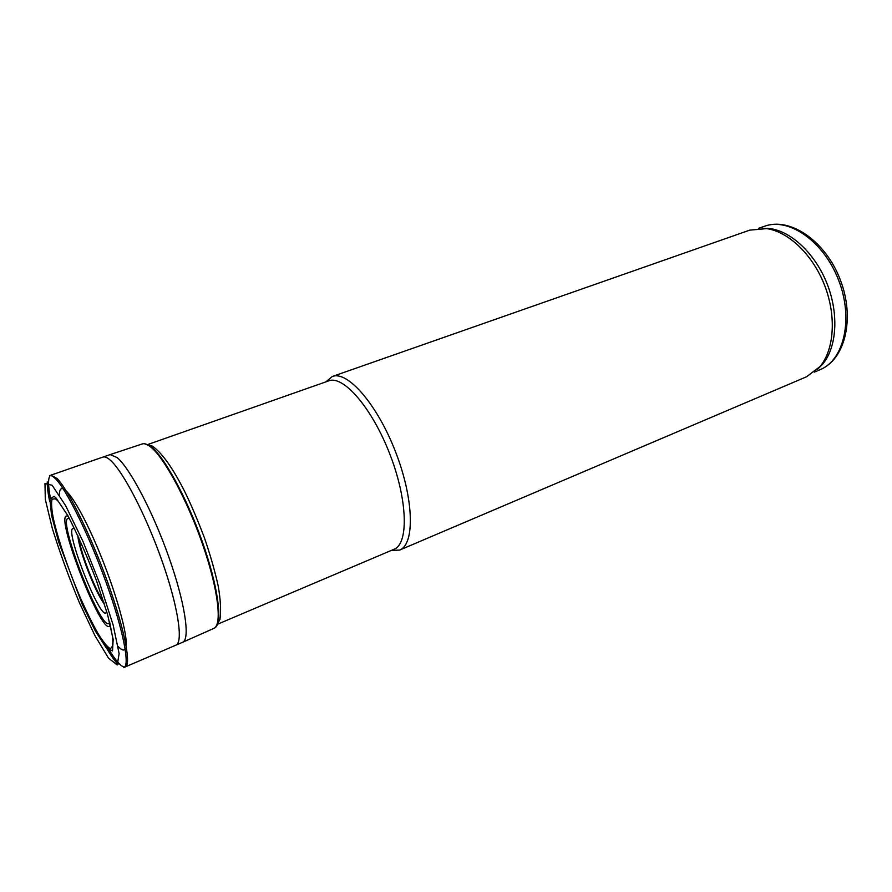 <?xml version="1.0" encoding="UTF-8"?>
<svg xmlns="http://www.w3.org/2000/svg" width="892" height="892" viewBox="0 0 892 892"><rect width="100%" height="100%" fill="white"/><g stroke="black" fill="none" stroke-linecap="round" stroke-linejoin="round"><path stroke-width="1.34" d="M118.112 646.421C121.479 650.101 123.832 650.959 125.17 648.975M126.084 645.663C127.857 632.261 112.392 580.625 93.504 538.478C74.627 496.13 59.128 477.755 59.452 495.138M217.514 624.244L394.041 549.271C408.781 543.852 407.767 500.077 389.815 454.039C372.042 407.934 343.275 374.919 328.735 380.862L147.816 444.506M391.209 550.476L399.627 550.074C414.947 544.432 414.066 499.297 395.546 451.82C377.216 404.277 347.445 370.336 332.315 376.502L325.825 381.887M399.627 550.074L806.558 376.77L820.016 366.556C834.198 349.675 836.562 316.08 824.643 285.429C812.779 254.744 788.383 231.53 766.529 228.62L749.704 230.147L332.315 376.502M817.563 369.255L822.692 364.126C836.674 347.49 839.038 314.486 827.33 284.381C815.678 254.253 791.683 231.474 770.142 228.608L762.905 228.285M56.129 498.093L67.903 515.743C77.403 534.096 86.914 555.694 96.425 580.525L107.542 614.432L113.195 639.475L112.492 650.948L105.992 647.525L95.232 630.811L82.298 604.408L58.526 541.567L51.558 515.353L49.852 499.063L54.066 496.32L56.129 498.093M49.707 475.637L50.956 475.157L57.099 478.48C68.316 489.797 90.828 535.445 107.597 582.063C124.434 628.726 131.537 664.919 125.315 666.904L124.066 667.394M124.568 667.06C120.799 666.781 114.956 659.879 107.062 646.354M50.253 497.257C47.99 485.081 48.012 477.844 50.298 475.536M175.947 645.195C183.529 642.318 178.032 606.092 161.831 560.343C145.697 514.639 122.617 470.497 110.05 459.96L109.85 459.781C107.018 457.395 104.732 456.492 102.993 457.061L110.151 454.619L117.064 457.529C129.73 467.921 152.688 511.395 168.722 556.742C184.845 602.122 190.353 638.561 182.882 642.162L125.315 666.904M814.363 372.109L820.138 369.656C844.1 360.1 853.744 318.745 838.558 280.032C823.673 241.197 788.673 217.146 764.522 226.256L758.613 228.33M52.171 485.281L65.674 505.742L82.967 541.399L100.138 584.55L113.139 625.013L119.127 653.635L117.253 664.975L108.501 658.129L95.02 635.795L79.444 602.791C68.851 577.314 59.809 552.527 52.316 528.432L45.314 499.42L44.968 483.531L52.171 485.281M49.45 475.726C50.889 475.068 52.962 476.15 55.683 478.959L55.728 479.004C66.945 490.377 89.579 536.415 106.371 583.212C123.241 630.053 130.221 666.034 123.821 667.495M118.045 664.417C113.563 659.757 108.066 651.361 101.543 639.241M49.729 501.616C47.945 493.086 47.12 486.508 47.265 481.881M142.921 443.737L142.185 443.96C144.236 443.224 146.857 444.06 150.046 446.468L150.068 446.479C163.582 456.448 187.075 499.576 202.651 544.51C218.306 589.478 222.442 625.37 213.734 628.436L182.882 642.162M213.734 628.436L215.362 627.511L219.967 619.449C221.171 611.053 220.603 599.97 218.239 586.2C214.95 571.17 210.311 554.935 204.313 537.508C197.4 519.367 190.832 503.991 184.611 491.369C172.914 468.233 162.221 453.169 152.543 446.19L144.025 443.536L150.636 446.312C163.849 456.068 186.562 497.279 202.138 541.21C217.793 585.174 222.9 621.902 215.362 627.511L214.426 628.113M103.918 602.401C95.188 590.259 80.38 552.081 78.641 537.218M104.487 604.196C95.622 593.481 78.529 549.394 77.849 535.512M106.583 611.087C103.472 628.715 62.663 526.559 73.512 528.421L74.75 529.012M109.616 622.103C103.929 639.475 54.267 512.276 69.208 518.653M110.251 624.712C104.587 644.002 51.792 508.841 67.859 516.245M109.727 622.538L112.682 637.646C113.217 644.804 112.303 648.395 109.928 648.428C106.806 646.388 102.714 641.225 97.663 632.952C92.233 623.207 86.546 611.644 80.581 598.276C68.729 570.679 58.114 539.76 53.408 518.798C51.569 509.299 51.123 502.753 52.059 499.163L55.449 498.773L58.069 501.126M770.142 228.608L766.529 228.62M822.692 364.126L820.016 366.556M820.138 369.656C845.471 359.353 855.183 317.697 840.141 279.419C825.446 241.007 790.189 216.789 764.522 226.256M102.993 457.061L50.956 475.157M142.185 443.96L110.151 454.619"/></g></svg>
